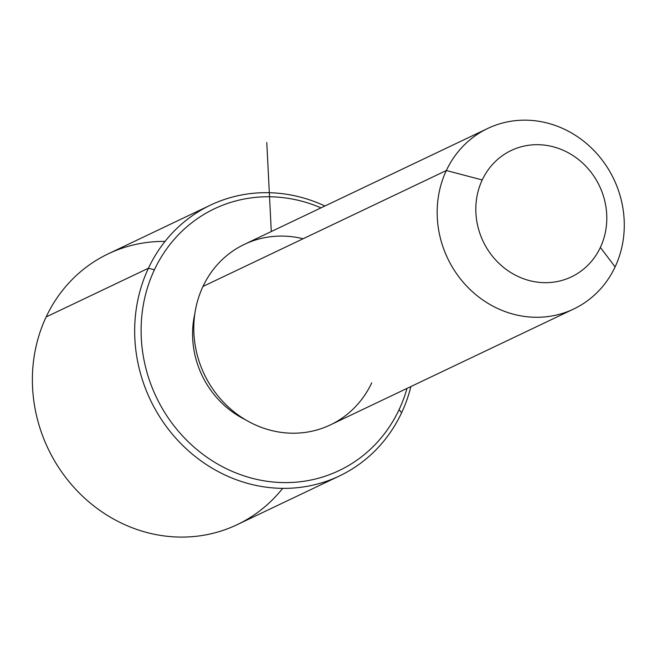 <?xml version="1.0" encoding="UTF-8"?>
<svg xmlns="http://www.w3.org/2000/svg" width="657" height="657" viewBox="0 0 657 657"><rect width="100%" height="100%" fill="white"/><g stroke="black" fill="none" stroke-linecap="round" stroke-linejoin="round"><path stroke-width="0.99" d="M245.307 419.667A89.993 82.831 -115.5 0 1 194.842 313.718A89.993 82.831 64.5 0 0 245.307 419.667M573.725 308.995L330.348 424.915A99.987 92.037 -115.5 0 1 222.222 400.852A99.987 92.037 -115.5 0 1 202.972 286.452L446.341 170.524A99.987 92.037 64.5 0 0 465.599 284.933A99.987 92.037 64.5 0 0 573.725 308.995A99.987 92.037 64.5 0 0 615.108 266.923A99.987 92.037 64.5 0 0 595.85 152.514A99.987 92.037 64.5 0 0 487.732 128.452A99.987 92.037 64.5 0 0 446.341 170.524L202.972 286.452A99.987 92.037 -115.5 0 1 244.355 244.371L487.732 128.452M615.108 266.923L600.375 247.418A69.995 64.427 64.5 0 0 569.594 153.5A69.995 64.427 64.5 0 0 482.238 179.944L446.341 170.524A99.987 92.037 -115.5 0 1 571.138 132.747A99.987 92.037 -115.5 0 1 615.108 266.923A99.987 92.037 -115.5 0 1 490.319 304.7A99.987 92.037 -115.5 0 1 446.341 170.524L482.238 179.944A69.995 64.427 64.5 0 0 513.018 273.87A69.995 64.427 64.5 0 0 600.375 247.418L615.108 266.923M303.107 238.754A99.987 92.037 64.5 0 0 202.972 286.452A99.987 92.037 64.5 0 0 246.942 420.628A99.987 92.037 64.5 0 0 371.739 382.842M600.375 247.418A69.995 64.427 -115.5 0 1 513.018 273.87A69.995 64.427 -115.5 0 1 482.238 179.944A69.995 64.427 -115.5 0 1 569.594 153.5A69.995 64.427 -115.5 0 1 600.375 247.418M154.411 269.797A144.983 133.453 -115.5 0 1 321.027 207.858A144.983 133.453 64.5 0 0 154.411 269.797L148.433 268.228A149.985 138.06 -115.5 0 1 324.911 206.002A149.985 138.06 64.5 0 0 210.511 205.115A149.985 138.06 64.5 0 0 148.433 268.228L154.411 269.797A144.983 133.453 64.5 0 0 218.173 464.351A144.983 133.453 64.5 0 0 399.127 409.566A144.983 133.453 -115.5 0 1 218.173 464.351A144.983 133.453 -115.5 0 1 154.411 269.797M407.02 388.402A144.983 133.453 -115.5 0 1 399.127 409.566A144.983 133.453 64.5 0 0 407.02 388.402M339.505 475.931L237.218 524.656A149.985 138.06 -115.5 0 1 75.029 488.562A149.985 138.06 -115.5 0 1 46.146 316.953L148.433 268.228A149.985 138.06 64.5 0 0 177.316 439.837A149.985 138.06 64.5 0 0 339.505 475.931A149.985 138.06 64.5 0 0 401.583 412.818A149.985 138.06 64.5 0 0 410.904 386.546A149.985 138.06 -115.5 0 1 401.583 412.818L399.127 409.566L401.583 412.818A149.985 138.06 -115.5 0 1 214.396 469.492A149.985 138.06 -115.5 0 1 148.433 268.228L46.146 316.953A149.985 138.06 -115.5 0 1 108.224 253.84L210.511 205.115M165.047 241.406A149.985 138.06 64.5 0 0 46.146 316.953A149.985 138.06 64.5 0 0 98.345 509.331A149.985 138.06 64.5 0 0 282.682 488.365M271.292 231.543L266.783 142.561"/></g></svg>
